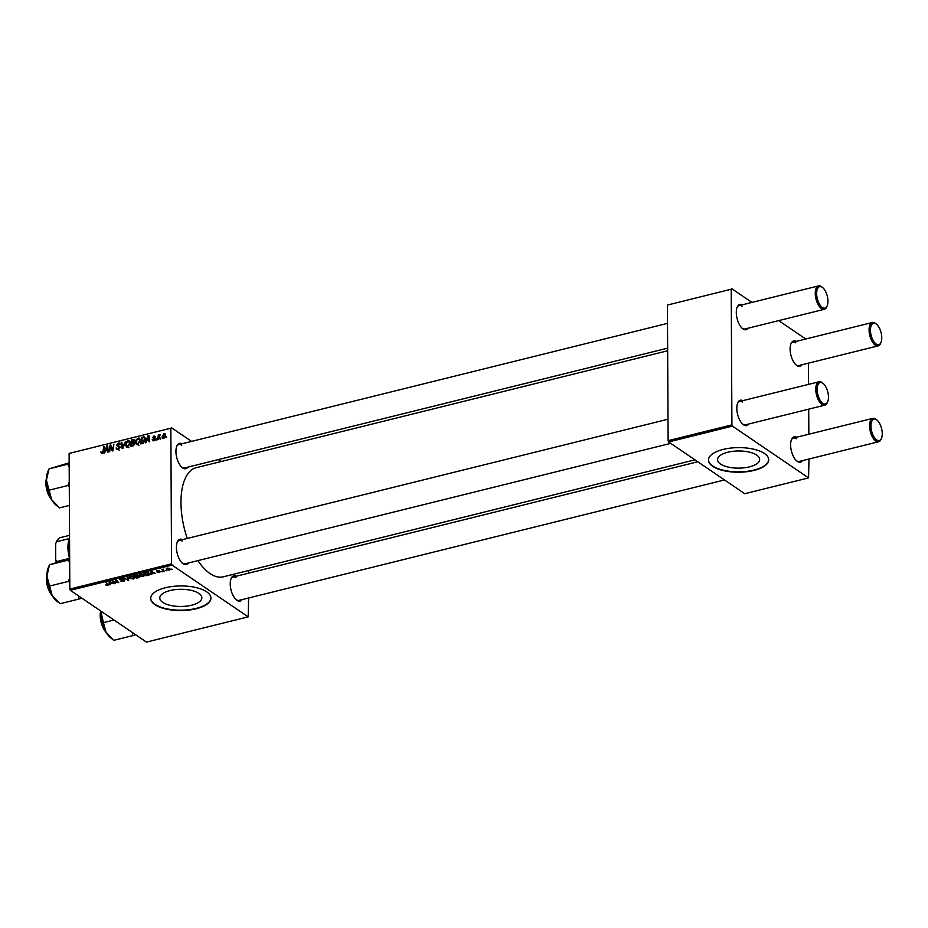 <?xml version="1.0" encoding="UTF-8"?>
<svg xmlns="http://www.w3.org/2000/svg" width="928" height="928" viewBox="0 0 928 928"><rect width="100%" height="100%" fill="white"/><g stroke="black" fill="none" stroke-linecap="round" stroke-linejoin="round"><path stroke-width="1.39" d="M756.668 455.068A21.042 8.596 179.7 0 0 732.981 451.298A21.042 8.596 179.7 0 0 717.553 459.662A21.042 8.596 179.7 0 0 720.534 464.035A21.042 8.596 179.7 0 0 744.21 467.805A21.042 8.596 179.7 0 0 759.638 459.441A21.042 8.596 179.7 0 0 756.668 455.068M764.463 453.502A30.114 12.296 179.7 0 0 730.568 448.096A30.114 12.296 179.7 0 0 708.482 460.079A30.114 12.296 179.7 0 0 712.739 466.332A30.114 12.296 179.7 0 0 746.634 471.737A30.114 12.296 179.7 0 0 768.72 459.766A30.114 12.296 179.7 0 0 764.463 453.502M708.482 459.894A30.114 12.296 179.7 0 0 712.739 465.96A30.114 12.296 179.7 0 0 746.414 471.389A30.114 12.296 179.7 0 0 768.709 459.58M162.748 602.365A21.042 8.596 -0.3 0 1 159.778 597.992A21.042 8.596 -0.3 0 1 175.206 589.628A21.042 8.596 -0.3 0 1 198.894 593.398A21.042 8.596 -0.3 0 1 201.863 597.771A21.042 8.596 -0.3 0 1 186.435 606.135A21.042 8.596 -0.3 0 1 162.748 602.365M206.689 591.832A30.114 12.296 179.7 0 0 172.782 586.426A30.114 12.296 179.7 0 0 150.707 598.409A30.114 12.296 179.7 0 0 154.953 604.662A30.114 12.296 179.7 0 0 188.86 610.067A30.114 12.296 179.7 0 0 210.934 598.084A30.114 12.296 179.7 0 0 206.689 591.832M150.707 598.224A30.114 12.296 179.7 0 0 154.953 604.29A30.114 12.296 179.7 0 0 188.639 609.719A30.114 12.296 179.7 0 0 210.934 597.91M187.792 467.155A13.05 6.078 -103.9 0 1 182.677 467.944A13.05 6.078 -103.9 0 1 182.178 467.561A13.05 6.078 -103.9 0 1 176.842 446.032A13.05 6.078 -103.9 0 1 181.992 443.77M181.702 445.243A12.052 5.614 76.1 0 0 178.86 444.547A12.052 5.614 76.1 0 0 176.633 446.554M181.76 467.202A12.052 5.614 76.1 0 0 181.818 467.236A12.052 5.614 76.1 0 0 184.66 467.932L667.638 348.151M242.092 599.604A13.05 6.078 -103.9 0 1 236.988 600.381A13.05 6.078 -103.9 0 1 236.489 600.01A13.05 6.078 -103.9 0 1 231.142 578.469A13.05 6.078 -103.9 0 1 236.292 576.218M236.002 577.692A12.052 5.614 76.1 0 0 233.16 576.996A12.052 5.614 76.1 0 0 230.944 578.991M236.06 599.639A12.052 5.614 76.1 0 0 236.118 599.685A12.052 5.614 76.1 0 0 238.96 600.381L724.536 479.95M188.291 563.018A13.05 6.078 -103.9 0 1 183.187 563.795A13.05 6.078 -103.9 0 1 182.677 563.424A13.05 6.078 -103.9 0 1 177.341 541.882A13.05 6.078 -103.9 0 1 182.491 539.632M182.201 541.105A12.052 5.614 76.1 0 0 179.359 540.409A12.052 5.614 76.1 0 0 177.144 542.404M182.259 563.052A12.052 5.614 76.1 0 0 182.317 563.087A12.052 5.614 76.1 0 0 185.159 563.783L670.735 443.364M694.956 459.847L223.3 576.81A56.214 26.204 -103.9 0 1 210.041 573.562A56.214 26.204 -103.9 0 1 197.931 560.616M802.465 460.624A13.05 6.078 -103.9 0 1 797.349 461.413A13.05 6.078 -103.9 0 1 796.85 461.042A13.05 6.078 -103.9 0 1 791.514 439.501A13.05 6.078 -103.9 0 1 796.665 437.239M796.375 438.712A12.052 5.614 76.1 0 0 793.533 438.016A12.052 5.614 76.1 0 0 791.306 440.023M796.433 460.671A12.052 5.614 76.1 0 0 796.491 460.706A12.052 5.614 76.1 0 0 799.333 461.402L878.642 441.74A12.052 5.614 -103.9 0 1 875.8 441.044A12.052 5.614 -103.9 0 1 869.756 428.574A12.052 5.614 -103.9 0 1 872.842 418.354A12.052 5.614 -103.9 0 1 875.684 419.05A12.052 5.614 -103.9 0 1 876.148 419.398L876.972 420.071A11.043 5.15 76.1 0 0 876.554 419.746A11.043 5.15 76.1 0 0 870.951 425.987A11.043 5.15 76.1 0 0 876.658 439.907A11.043 5.15 76.1 0 0 881.496 438.283A11.043 5.15 76.1 0 0 876.972 420.071M801.954 364.774A13.05 6.078 -103.9 0 1 796.85 365.562A13.05 6.078 -103.9 0 1 796.352 365.18A13.05 6.078 -103.9 0 1 791.004 343.65A13.05 6.078 -103.9 0 1 796.166 341.388M795.864 342.861A12.052 5.614 76.1 0 0 793.022 342.165A12.052 5.614 76.1 0 0 790.807 344.172M795.934 364.82A12.052 5.614 76.1 0 0 795.98 364.855A12.052 5.614 76.1 0 0 798.822 365.551L878.143 345.877A12.052 5.614 -103.9 0 1 875.301 345.181A12.052 5.614 -103.9 0 1 869.258 332.723A12.052 5.614 -103.9 0 1 872.343 322.492A12.052 5.614 -103.9 0 1 875.185 323.188A12.052 5.614 -103.9 0 1 875.649 323.536L876.473 324.208A11.043 5.15 76.1 0 0 876.055 323.895A11.043 5.15 76.1 0 0 870.441 330.124A11.043 5.15 76.1 0 0 876.16 344.056A11.043 5.15 76.1 0 0 880.997 342.432A11.043 5.15 76.1 0 0 876.473 324.208M748.154 328.187A13.05 6.078 -103.9 0 1 743.05 328.976A13.05 6.078 -103.9 0 1 742.551 328.593A13.05 6.078 -103.9 0 1 737.203 307.064A13.05 6.078 -103.9 0 1 742.354 304.802M742.064 306.275A12.052 5.614 76.1 0 0 739.222 305.579A12.052 5.614 76.1 0 0 737.006 307.586M742.122 328.234A12.052 5.614 76.1 0 0 742.18 328.268A12.052 5.614 76.1 0 0 745.022 328.964L824.342 309.291A12.052 5.614 -103.9 0 1 821.5 308.595A12.052 5.614 -103.9 0 1 815.457 296.136A12.052 5.614 -103.9 0 1 818.542 285.905A12.052 5.614 -103.9 0 1 821.384 286.601A12.052 5.614 -103.9 0 1 821.848 286.949L822.672 287.622A11.043 5.15 76.1 0 0 822.243 287.309A11.043 5.15 76.1 0 0 816.64 293.538A11.043 5.15 76.1 0 0 822.347 307.47A11.043 5.15 76.1 0 0 827.184 305.846A11.043 5.15 76.1 0 0 822.672 287.622M748.652 424.038A13.05 6.078 -103.9 0 1 743.548 424.827A13.05 6.078 -103.9 0 1 743.05 424.456A13.05 6.078 -103.9 0 1 737.714 402.914A13.05 6.078 -103.9 0 1 742.864 400.652M742.562 402.126A12.052 5.614 76.1 0 0 739.72 401.43A12.052 5.614 76.1 0 0 737.505 403.436M742.632 424.084A12.052 5.614 76.1 0 0 742.678 424.119A12.052 5.614 76.1 0 0 745.52 424.815L824.841 405.153A12.052 5.614 -103.9 0 1 821.999 404.457A12.052 5.614 -103.9 0 1 815.956 391.987A12.052 5.614 -103.9 0 1 819.041 381.768A12.052 5.614 -103.9 0 1 821.883 382.464A12.052 5.614 -103.9 0 1 822.347 382.8L823.171 383.484A11.043 5.15 76.1 0 0 822.753 383.16A11.043 5.15 76.1 0 0 817.139 389.389A11.043 5.15 76.1 0 0 822.858 403.32A11.043 5.15 76.1 0 0 827.695 401.696A11.043 5.15 76.1 0 0 823.171 383.484M156.461 440.023L155.834 440.185L155.962 439.234L156.6 439.072L156.461 440.023M160.695 438.979L160.068 439.13L160.196 438.178L160.834 438.028L160.695 438.979M137.762 444.744L136.532 444.57L135.674 442.482L136.486 439.443L138.272 438.028L139.525 438.213L140.372 440.371L137.762 444.744M146.009 442.621L145.325 442.784L148.097 435.673L148.863 435.487L149.721 441.693L149.095 441.856L148.886 440.15L146.74 440.684L146.009 442.621M134.711 439.721L134.05 439.269L134.885 440.522L134.061 442.285L134.815 443.398L133.098 445.823L130.674 446.426L131.66 439.756L134.432 439.42M134.653 442.691L134.815 443.398M122.948 448.34L122.148 448.537L121.185 442.354L121.823 442.192L122.635 447.493L125.547 441.276L122.948 448.34M102.393 453.502L100.943 451.878L102.161 452.829L102.985 451.414L103.681 446.693L104.319 446.53L103.6 451.426L102.126 453.583L100.885 452.47L102.126 453.583M101.512 452.214L102.788 453.247M109.678 451.623L109.052 451.785L110.049 445.115L110.71 444.953L112.462 449.964L113.912 444.152L112.926 450.822L112.265 450.985L110.49 445.985L109.678 451.623M70.342 590.324L146.473 642.095L248.194 616.865L172.063 565.094L70.342 590.324L69.82 589.06L171.552 563.83L170.845 428.202L69.113 453.432L170.845 428.202M69.82 589.06L69.113 453.432M104.702 452.864L104.029 453.026L106.801 445.916L107.567 445.73L108.425 451.936L107.787 452.098L107.578 450.393L105.432 450.927L104.702 452.864M117.496 446.287L116.777 445.069L118.459 442.946L119.642 443.074L120.234 444.512L118.448 443.7L117.404 444.872L119.932 447.284L118.042 449.639L116.742 449.523L116.162 447.934L118.088 448.874L119.306 447.493L117.322 446.182M116.963 448.595L118.772 449.338M119.921 447.505L118.25 446.565M119.747 444.674L118.448 443.7M117.404 444.872L119.689 446.774L117.647 445.382M127.739 447.238L126.498 447.052L125.651 444.976L126.463 441.925L128.25 440.522L129.491 440.696L130.349 442.853L127.739 447.238M153.723 440.788L152.227 439.489L153.758 440.197L154.57 439.28L152.76 437.517L154.071 435.87L155.498 436.926L154.036 436.45L153.456 437.622L155.196 439.072L153.723 440.788L152.679 440.684M152.853 439.257L154.292 440.568M154.361 438.84L152.76 437.517L154.848 438.608M155.498 436.833L154.071 435.87L155.498 436.926M154.872 437.169L154.036 436.45M153.456 437.622L154.883 438.306M145.012 437.494L143.968 436.786L145.313 439.002L143.469 443.097L140.708 443.932L141.694 437.262L144.582 436.995M163.514 438.364L162.017 436.868L163.989 433.411L165.462 434.988L163.514 438.364L162.574 438.236M165.393 434.362L163.989 433.411L164.894 433.527M158.282 439.582L157.644 439.733L158.352 434.884L158.99 434.722L158.839 435.731L160.277 434.49L158.282 439.582M166.495 437.54L165.868 437.691L165.996 436.74L166.634 436.589L166.495 437.54M221.154 461.506L218.335 459.58M191.586 441.392L171.344 427.634M248.194 616.865L248.611 597.98M248.484 573.191L248.46 570.569M162.272 571.822L161.263 571.59L162.272 571.822M166.506 570.766L165.497 570.546L166.506 570.766M143.631 576.485L140 575.94L139.235 574.652L140.476 573.84L144.165 574.409L144.896 575.441L143.62 576.056M151.821 574.409L151.148 574.583L150.348 571.439L151.113 571.242L155.544 573.492L153.723 573.028L151.577 573.562L151.821 574.409M139.525 576.416L138.91 577.61L136.497 578.214L133.91 575.511L137.994 575.314L139.85 576.914M137.994 575.314L138.052 576.114L138.04 575.337M128.76 580.128L123.436 578.109L127.948 579.861L127.124 577.193L127.797 577.03L128.76 580.128M105.966 585.092L107.764 584.362L105.931 582.448L108.46 584.269L107.996 585.324L105.966 584.768M107.613 585.023L107.752 583.538M115.501 583.422L112.288 580.87L117.74 582.355L115.524 580.07L116.162 579.919L118.738 582.622L113.286 581.137L115.501 583.422M110.525 584.652L109.84 584.826L109.04 581.682L109.806 581.485L114.237 583.735L112.427 583.271L110.281 583.805L110.525 584.652M119.921 579.026L119.932 579.826L120.663 578.759L123.47 579.026L120.536 579.652L124.746 580.186L123.911 581.38L120.826 581.009L124.155 580.371L119.631 579.42M123.528 581.079L124.155 579.919M121.058 578.666L120.536 579.652M133.597 578.979L129.966 578.434L129.201 577.146L130.442 576.323L134.131 576.903L134.873 577.924L133.597 578.55M157.203 572.298L159.709 571.822L156.67 571.428L157.238 570.592L159.465 570.778L157.516 571.358L160.312 571.648L159.593 572.53L157.203 572.251M159.291 572.298L159.709 571.428M156.67 570.813L156.67 571.428L157.238 570.94M157.54 570.534L157.238 571.23M160.312 571.648L159.593 572.205M148.306 575.279L146.52 575.72L143.944 573.028L146.264 572.495L149.025 573.133L149.188 574.989L148.306 574.861M149.791 574.223L149.188 574.989L149.188 573.249M166.831 568.226L166.843 569.757L167.156 568.133L169.72 568.516L169.383 570.105L166.843 569.757L166.193 568.887M169.72 568.516L170.323 569.34M164.094 571.37L161.576 569.56L163.548 569.119L164.094 571.37M163.305 569.119L163.363 570.581M172.306 569.328L171.297 569.108L172.306 569.328M668.636 441.948L744.766 493.708L808.566 477.897L732.436 426.126L668.636 441.948L668.125 440.684L731.914 424.862L731.206 289.234L667.406 305.057L731.206 289.234M668.125 440.684L667.406 305.057M805.748 339.01L778.696 320.612M751.947 302.424L731.716 288.666M808.566 477.897L808.972 459.012M808.845 434.223L808.717 409.144M808.59 384.354L808.474 363.161M731.914 424.862L732.436 426.126M187.247 538.449A56.214 26.204 -103.9 0 1 196.237 467.689L667.65 350.772M171.552 563.83L172.063 565.094M114.852 582.738L114.863 583.573M117.728 581.566L117.74 582.355M117.009 580.812L117.021 581.659M118.065 581.914L118.076 582.784M109.829 582.065L109.84 584.826M109.968 582.494L110.2 583.434L111.917 583.004L109.968 582.494M127.948 577.506L127.96 580.325M127.936 577.471L127.948 579.861M129.966 577.587L129.966 578.434M129.966 576.485L130.616 578.283L133.214 578.678L133.47 577.03L130.848 576.624L129.966 577.204L130.616 578.283M133.47 576.543L134.108 577.924L134.096 576.88M136.486 577.39L136.497 578.214M134.85 575.673L135.65 576.508L137.541 575.905L134.85 575.279M137.39 575.035L137.541 575.905M135.952 576.833L136.822 577.738L138.887 576.566L135.952 576.439M138.887 576.16L138.597 577.286M151.125 571.822L151.148 574.583M151.276 572.251L151.508 573.191L153.213 572.762L151.276 572.251M146.52 574.896L146.52 575.72M144.884 573.179L146.856 575.256L148.376 573.272L144.872 572.796M148.364 572.785L149.037 574.188L149.037 573.144M139.989 575.093L140 575.94M140 573.991L140.638 575.801L143.248 576.195L143.504 574.536L140.882 574.13L140 574.722L140.638 575.801M143.492 574.049L144.13 575.441L144.13 574.386M167.458 568.075L167.434 569.583L169.058 569.873L169.093 568.667L167.458 568.365L167.434 569.583M169.093 568.203L169.058 569.873M163.456 570.674L163.456 571.52M111.012 445.776L110.049 445.115M111.952 448.27L110.989 447.609M111.302 446.542L110.49 445.985M107.671 446.519L106.801 445.916M108.274 450.869L107.578 450.393M106.604 447.98L105.78 450.092L107.486 449.674L107.091 446.554L106.604 447.98M106.592 450.648L105.78 450.092M107.741 446.983L107.091 446.554M108.17 450.138L107.486 449.674M116.87 448.41L116.162 447.934M119.55 447.69L116.777 445.069M120.199 444.442L119.248 443.793M120.222 444.141L118.459 442.946M119.7 446.786L120.791 447.18M121.928 442.853L121.185 442.354M126.336 445.44L125.651 444.976M130.233 441.867L128.25 440.522M126.95 442.296L126.278 444.848L127.774 446.472L129.711 442.946L128.226 441.276L126.95 442.296M131.15 442.807L128.226 441.276M130.326 443.352L129.711 442.946M128.435 446.925L126.892 446.322L128.946 447.725M132.472 440.301L131.66 439.756M132.182 440.371L131.88 442.459L133.91 441.682L134.258 440.696L132.182 440.371M132.681 443.004L131.88 442.459M134.827 441.09L133.261 440.104M131.764 443.236L131.428 445.486L133.226 445.011L134.189 443.538L131.764 443.236M132.24 446.032L131.428 445.486M134.769 443.92L133.087 442.9M133.852 445.44L133.226 445.011M153.92 440.73L152.227 439.582M153.166 440.139L152.227 439.489M155.173 438.793L153.77 437.842M148.979 436.276L148.097 435.673M149.582 440.626L148.886 440.15M147.9 437.738L147.076 439.849L148.793 439.431L148.399 436.311L147.9 437.738M147.888 440.406L147.076 439.849M149.037 436.74L148.399 436.311M149.478 439.895L148.793 439.431M142.506 437.819L141.694 437.262M145.128 438.318L146.032 438.178M142.216 437.888L141.462 442.992L144.687 439.118L143.921 437.575L142.216 437.888M142.262 443.549L141.462 442.992M145.278 438.422L143.921 437.575M145.29 439.524L144.687 439.118M143.028 443.317L142.262 442.795M136.37 442.958L135.674 442.482M140.36 440.87L138.26 438.782L136.486 439.443M140.267 439.385L138.272 438.028M136.984 439.814L136.312 442.366L137.808 443.99L139.745 440.452M141.184 440.313L138.26 438.782M138.469 444.442L136.915 443.839L138.98 445.231M162.771 437.378L162.017 436.868M163.966 433.991L162.644 436.647L163.525 437.772L164.836 435.151L163.966 433.991L165.428 435.557M164.047 438.132L162.644 436.647M881.496 438.283L881.078 439.269A12.052 5.614 -103.9 0 1 878.642 441.74M880.997 342.432L880.579 343.418A12.052 5.614 -103.9 0 1 878.143 345.877M827.695 401.696L827.277 402.682A12.052 5.614 -103.9 0 1 824.841 405.153M827.184 305.846L826.767 306.832A12.052 5.614 -103.9 0 1 824.342 309.291M113.993 620.008L103.449 622.63L100.769 611.007M132.356 632.49L132.623 635.657L113.854 640.32L105.966 632.142L103.449 622.63M132.623 635.657L135.662 634.74M100.734 610.995A20.207 9.419 76.1 0 0 100.711 612.642A20.207 9.419 76.1 0 0 105.966 632.142A20.207 9.419 76.1 0 0 110.374 637.548L112.068 638.928M69.67 559.677L68.301 560.083L69.681 563.076M78.555 595.904L78.822 599.07L81.85 598.154M78.822 599.07L60.053 603.734L52.165 595.556L46.899 576.056L49.532 564.723L69.658 558.691M68.301 560.083L49.532 564.746L48.302 567.623A20.207 9.419 76.1 0 0 46.899 576.056A20.207 9.419 76.1 0 0 52.165 595.556A20.207 9.419 -103.9 0 0 56.573 600.961L58.406 602.446M69.762 577.726L68.417 581.38L49.636 586.044M68.417 581.38L69.786 582.448M69.171 463.826L49.033 468.884L47.804 471.772A20.207 9.419 -103.9 0 0 46.4 480.205A20.207 9.419 76.1 0 0 47.838 490.367A20.207 9.419 76.1 0 0 51.655 499.693L46.4 480.205L49.033 468.872L69.159 462.84M67.802 464.232L69.182 467.225M69.264 481.864L67.906 485.53L49.138 490.181M67.906 485.53L69.287 486.585M69.38 505.435L59.543 507.871L51.655 499.693A20.207 9.419 76.1 0 0 56.074 505.11L57.768 506.479M69.623 558.702A21.077 9.825 -103.9 0 1 69.53 558.366A21.077 9.825 -103.9 0 1 67.93 547.404A21.077 9.825 -103.9 0 1 69.391 538.6A21.077 9.825 -103.9 0 1 69.426 538.542L56.492 541.743L56.051 542.787A20.08 9.361 -103.9 0 1 56.179 542.486M69.554 538.275A22.086 10.289 76.1 0 0 68.278 546.836A22.086 10.289 76.1 0 0 69.658 557.206M69.542 535.352L60.146 537.672A21.077 9.825 76.1 0 0 56.492 541.743L55.634 543.878A20.08 9.361 -103.9 0 1 56.051 542.787M56.341 562.194A20.08 9.361 -103.9 0 1 55.726 559.862L55.634 543.878M55.726 559.862L56.596 561.568A21.077 9.825 76.1 0 0 56.736 562.078M69.53 558.366L56.596 561.568M127.716 577.054L127.728 579.234M107.961 448.584L107.265 448.108M134.885 440.51L133.203 439.373M133.887 442.876L132.901 442.204M133.388 445.718L132.6 445.196M155.15 438.712L153.967 437.912M149.257 438.341L148.561 437.865M145.255 438.294L143.202 436.891M100.723 611.401A15.057 7.018 76.1 0 0 101.477 622.746A15.057 7.018 76.1 0 0 105.792 631.84M106.094 632.351A14.454 6.74 -103.9 0 1 101.233 622.781A14.454 6.74 -103.9 0 1 100.7 610.972M46.922 574.815A15.057 7.018 76.1 0 0 51.991 595.254M52.293 595.764A14.454 6.74 -103.9 0 1 46.945 574.212M46.423 478.952A15.057 7.018 76.1 0 0 47.177 490.297A15.057 7.018 76.1 0 0 51.492 499.403M51.794 499.914A14.454 6.74 -103.9 0 1 46.922 490.332A14.454 6.74 -103.9 0 1 46.446 478.361M108.008 584.733L108.008 583.793M124.317 580.592L124.306 579.965M120.385 579.455L120.385 578.828M129.932 577.413L129.92 576.497M137.599 575.766L137.588 575.105M139.096 576.868L139.096 576.218M139.966 574.919L139.954 574.014M166.889 568.841L166.889 568.214M169.592 569.398L169.592 568.435M162.934 569.873L162.934 569.189M101.744 452.771L102.625 453.374M117.125 448.781L119.19 450.184M119.051 446.902L119.921 447.493M134.003 440.092L134.873 440.684M133.957 442.911L134.815 443.491M154.605 436.52L155.312 436.995M153.549 437.726L155.602 439.13M164.442 434.072L165.451 434.756M163.026 437.703L163.827 438.248M233.16 576.996L697.786 461.761M793.533 438.016L872.842 418.354M872.343 322.492L793.022 342.165M819.041 381.768L739.72 401.43M668.009 419.224L179.359 540.409M178.86 444.547L667.51 323.362M739.222 305.579L818.542 285.905M106.442 632.919L101.164 622.804L100.584 610.891M52.641 596.333L47.2 585.591L46.992 573.562M46.493 477.7L46.864 490.367L52.13 500.47"/></g></svg>
